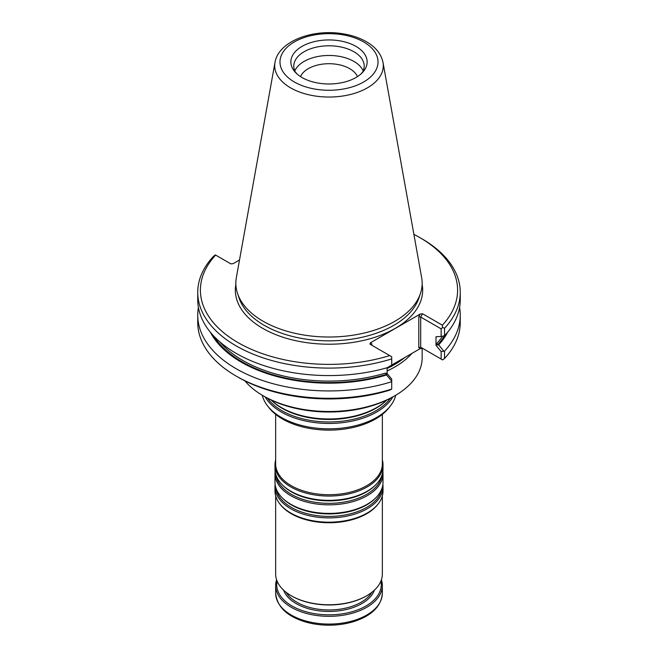 <?xml version="1.0" encoding="UTF-8"?>
<svg xmlns="http://www.w3.org/2000/svg" width="658" height="658" viewBox="0 0 658 658"><rect width="100%" height="100%" fill="white"/><g stroke="black" fill="none" stroke-linecap="round" stroke-linejoin="round"><path stroke-width="0.99" d="M262.279 395.252A67.346 38.888 0 0 0 267.518 405.821L268.925 407.639A65.808 37.991 0 0 0 282.463 418.99A65.808 37.991 0 0 0 389.075 407.639L390.482 405.821A67.346 38.888 0 0 0 395.721 395.252M267.518 405.821A67.346 38.888 0 0 0 281.377 417.443A67.346 38.888 0 0 0 390.482 405.821M275.653 414.375L275.653 463.923A53.347 30.803 0 0 0 291.28 485.703A53.347 30.803 0 0 0 349.414 492.381A53.347 30.803 0 0 0 382.347 463.923L382.347 414.375M271.219 400.064A67.346 38.888 0 0 0 281.377 407.582A67.346 38.888 0 0 0 386.781 400.064M265.125 396.897A67.346 38.888 0 0 0 281.377 412.064A67.346 38.888 0 0 0 392.875 396.897M275.653 459.983A54.014 31.181 0 0 0 274.986 464.869A54.014 31.181 0 0 0 290.803 486.92A54.014 31.181 0 0 0 349.669 493.681A54.014 31.181 0 0 0 383.014 464.869A54.014 31.181 0 0 0 382.347 459.983M274.986 464.869L274.986 469.162A54.014 31.181 0 0 0 282.068 484.601A54.014 31.181 0 0 0 290.803 491.213A54.014 31.181 0 0 0 375.932 484.601A54.014 31.181 0 0 0 383.014 469.162L383.014 464.869M275.126 471.399A54.014 31.181 0 0 0 274.986 473.645A54.014 31.181 0 0 0 290.803 495.696A54.014 31.181 0 0 0 349.669 502.457A54.014 31.181 0 0 0 383.014 473.645A54.014 31.181 0 0 0 382.874 471.399M274.986 473.645L274.986 482.224A54.014 31.181 0 0 0 282.068 497.67A54.014 31.181 0 0 0 290.803 504.275A54.014 31.181 0 0 0 375.932 497.67A54.014 31.181 0 0 0 383.014 482.224L383.014 473.645M275.126 484.469A54.014 31.181 0 0 0 274.986 486.706A54.014 31.181 0 0 0 290.803 508.757A54.014 31.181 0 0 0 349.669 515.518A54.014 31.181 0 0 0 383.014 486.706A54.014 31.181 0 0 0 382.874 484.469M274.986 486.706L274.986 491A54.014 31.181 0 0 0 279.691 503.732A54.014 31.181 0 0 0 290.803 513.051A54.014 31.181 0 0 0 378.309 503.732A54.014 31.181 0 0 0 383.014 491L383.014 486.706M279.691 503.732L280.3 504.522A53.347 30.803 0 0 0 291.28 513.725A53.347 30.803 0 0 0 377.7 504.522L378.309 503.732M275.653 495.885L275.653 573.982A53.347 30.803 0 0 0 291.28 595.753A53.347 30.803 0 0 0 366.72 595.753A53.347 30.803 0 0 0 382.347 573.982L382.347 495.885M291.848 596.082L291.28 595.753L291.848 596.082A52.55 30.334 0 0 0 366.152 596.082L366.72 595.753M381.401 579.747A53.347 30.803 180 0 1 382.347 585.521A53.347 30.803 180 0 1 329 616.324A53.347 30.803 180 0 1 275.653 585.521A53.347 30.803 180 0 1 276.599 579.747M380.908 581.072A52.278 30.186 180 0 1 329 614.835A52.278 30.186 180 0 1 277.092 581.072M357.459 76.624A29.289 16.911 0 0 0 329 63.711A29.289 16.911 0 0 0 300.541 76.624M363.2 70.949A35.211 20.324 0 0 0 329 55.461A35.211 20.324 0 0 0 294.8 70.949M360.839 74.083L362.723 71.944A35.211 20.324 0 0 0 364.211 66.113A35.211 20.324 0 0 0 329 45.789A35.211 20.324 0 0 0 293.789 66.113A35.211 20.324 0 0 0 295.277 71.944L297.161 74.083A38.139 22.018 0 0 0 302.03 77.537A38.139 22.018 0 0 0 360.839 74.083A38.139 22.018 0 0 0 354.094 45.377A38.139 22.018 0 0 0 303.906 45.377A38.139 22.018 0 0 0 297.161 74.083M210.354 332.208A123.868 71.516 0 0 0 386.567 374.986L386.748 374.254L385.234 373.144L387.126 373.53L391.716 379.098L391.716 381.722A131.255 75.785 0 0 1 197.745 315.149A131.255 75.785 0 0 1 198.42 307.475M274.986 62.461L236.337 277.684A93.156 53.783 0 0 0 237.53 293.427A93.156 53.783 0 0 0 263.126 321.26A93.156 53.783 0 0 0 356.299 334.659A93.156 53.783 0 0 0 420.47 293.427A93.156 53.783 0 0 0 421.663 277.684L383.014 62.461C381.237 54.137 375.882 47.327 366.942 42.046C359.663 37.769 351.125 34.932 341.346 33.533C311.579 29.042 278.383 41.61 274.986 62.461A54.301 31.354 0 0 0 290.606 87.859A54.301 31.354 0 0 0 352.343 93.995A54.301 31.354 0 0 0 383.014 62.461M239.52 259.976L233.154 263.652L230.876 263.874L215.339 254.909L213.472 256.349A131.255 75.785 0 0 0 197.745 292.316L197.745 299.793A131.255 75.785 0 0 0 391.716 366.366L391.716 356.735L369.936 344.167L370.331 342.851L371.819 343.715L371.819 345.253L371.819 343.715M386.814 367.896L420.298 348.559L422.576 348.337L420.692 347.243L442.661 359.934L444.528 358.495L444.528 351.117L441.148 351.569L435.991 345.318L437.002 343.262L437.405 345.006A122.832 70.916 0 0 0 444.512 335.777L441.148 336.444L441.148 328.852L420.692 317.041L422.576 313.776L442.357 325.192L442.661 327.47L444.528 328.284A131.255 75.785 0 0 0 460.255 292.316A131.255 75.785 0 0 0 421.819 238.731L419.927 237.645A128.59 74.239 0 0 0 413.882 234.371M444.528 328.284L444.528 335.769A131.255 75.785 0 0 0 460.255 299.793L460.255 292.316M437.405 345.006L438.68 344.899A123.868 71.516 0 0 0 447.646 332.208M444.528 351.117A131.255 75.785 0 0 0 460.255 315.149A131.255 75.785 0 0 0 459.58 307.475M443.64 350.961L438.68 344.899M386.567 374.986L391.716 381.212M387.126 373.53L387.126 367.74M197.745 292.316A131.255 75.785 0 0 0 391.716 358.89M442.661 327.47L441.148 328.852M435.991 345.318L435.991 336.74L441.148 336.444M441.148 359.054L441.148 351.569M444.528 358.495A131.255 75.785 0 0 0 460.255 322.519L460.255 315.149M197.745 315.149L197.745 322.519A131.255 75.785 0 0 0 236.181 376.105A131.255 75.785 0 0 0 391.716 389.092L391.716 381.722M391.716 389.092L389.717 390.145A128.59 74.239 0 0 1 238.073 377.199L236.181 376.105M215.643 255.082A128.59 74.239 0 0 0 238.073 342.637A128.59 74.239 0 0 0 389.717 355.583M442.357 325.192A128.59 74.239 0 0 0 419.927 237.645M420.692 347.243L418.809 347.695L418.809 316.588L420.692 317.041L420.692 347.243L422.576 348.337M422.576 313.776L420.298 313.998L370.331 342.851M387.126 370.956A93.156 53.783 0 0 0 411.99 353.362M422.156 348.189L422.156 357.713A93.156 53.783 180 0 1 394.874 395.746A93.156 53.783 180 0 1 263.126 395.746L263.126 395.746A93.156 53.783 180 0 1 244.924 380.875M394.874 395.746L393.361 396.618A91.026 52.55 180 0 1 264.639 396.618L263.126 395.746M271.186 400.048L271.228 400.089A66.499 38.394 0 0 0 281.978 408.223A66.499 38.394 0 0 0 386.772 400.089L386.814 400.048M267.526 398.213A66.499 38.394 0 0 0 281.978 410.724A66.499 38.394 0 0 0 390.474 398.213M282.068 484.601L282.808 485.349A53.158 30.696 0 0 0 291.412 491.855A53.158 30.696 0 0 0 375.192 485.349L375.932 484.601M276.031 475.257A53.158 30.696 0 0 0 291.412 494.355A53.158 30.696 0 0 0 347.235 501.478A53.158 30.696 0 0 0 381.969 475.257M282.068 497.67L282.808 498.419A53.158 30.696 0 0 0 291.412 504.925A53.158 30.696 0 0 0 375.192 498.419L375.932 497.67M276.031 488.326A53.158 30.696 0 0 0 291.412 507.417A53.158 30.696 0 0 0 347.235 514.548A53.158 30.696 0 0 0 381.969 488.326M377.067 606.627A52.015 30.029 180 0 1 292.218 616.39M382.347 585.521L382.347 593.269A53.347 30.803 180 0 1 329 624.072A53.347 30.803 180 0 1 275.653 593.269L275.653 585.521M374.435 590.119A46.414 26.797 180 0 1 329 611.447A46.414 26.797 180 0 1 283.565 590.119M371.869 592.307A45.344 26.18 180 0 1 296.939 602.292A45.344 26.18 180 0 1 286.131 592.307M294.34 81.979A49.021 28.302 0 0 0 376.351 69.287A49.021 28.302 0 0 0 316.309 34.627A49.021 28.302 0 0 0 294.34 81.979M213.505 335.802A122.832 70.916 0 0 0 386.748 374.254M219.64 341.708A121.763 70.299 0 0 0 385.234 373.144M437.002 343.262A121.763 70.299 0 0 0 442.447 336.328M237.53 293.427L239.051 297.967A91.61 52.887 0 0 0 264.22 325.34A91.61 52.887 0 0 0 355.846 338.516A91.61 52.887 0 0 0 418.949 297.967L420.47 293.427M235.868 284.363A93.675 54.079 0 0 0 262.764 328.375A93.675 54.079 0 0 0 369.426 338.919A93.675 54.079 0 0 0 422.132 284.363M420.298 348.559L418.809 347.695M418.809 316.588L420.298 313.998M387.126 368.431A92.49 53.397 0 0 0 390.646 366.703M391.716 366.144A92.49 53.397 0 0 0 404.719 357.557M382.347 593.269C381.303 606.405 371.589 615.904 353.223 621.761C340.087 625.577 326.516 626.21 312.534 623.661C289.594 618.693 277.306 608.56 275.653 593.269"/></g></svg>
